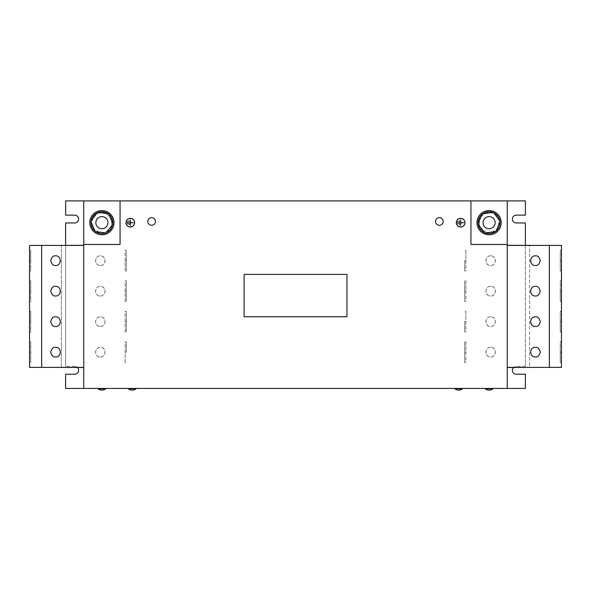 <?xml version="1.0" encoding="UTF-8"?>
<svg xmlns="http://www.w3.org/2000/svg" width="591" height="591" viewBox="0 0 591 591"><rect width="100%" height="100%" fill="white"/><g stroke="black" fill="none" stroke-linecap="round" stroke-linejoin="round"><path stroke-width="0.44" stroke-dasharray="2.96 2.22" d="M55.561 265.507L55.561 265.507C57.852 265.787 59.462 264.17 60.408 260.668C59.462 257.166 57.852 255.556 55.561 255.829L55.561 255.829C49.326 255.563 49.326 265.773 55.561 265.507M55.561 326.491L55.561 326.491C57.852 326.764 59.462 325.153 60.408 321.652C59.462 318.15 57.852 316.54 55.561 316.813L55.561 316.813C49.326 316.547 49.326 326.757 55.561 326.491M55.561 296.002L55.561 296.002C57.852 296.276 59.462 294.665 60.408 291.164C59.462 287.662 57.852 286.044 55.561 286.325L55.561 286.325C49.326 286.059 49.326 296.268 55.561 296.002M55.561 356.986L55.561 356.986C57.852 357.26 59.462 355.649 60.408 352.147C59.462 348.646 57.852 347.028 55.561 347.301L55.561 347.301C49.326 347.035 49.326 357.252 55.561 356.986M535.439 347.301L535.439 347.301C533.148 347.028 531.538 348.646 530.592 352.147C531.538 355.649 533.148 357.26 535.439 356.986L535.439 356.986C541.674 357.252 541.674 347.035 535.439 347.301M535.439 316.813L535.439 316.813C533.148 316.54 531.538 318.15 530.592 321.652C531.538 325.153 533.148 326.764 535.439 326.491L535.439 326.491C541.674 326.757 541.674 316.547 535.439 316.813M535.439 286.325L535.439 286.325C533.148 286.044 531.538 287.662 530.592 291.164C531.538 294.665 533.148 296.276 535.439 296.002L535.439 296.002C541.674 296.268 541.674 286.059 535.439 286.325M535.439 255.829L535.439 255.829C533.148 255.556 531.538 257.166 530.592 260.668C531.538 264.17 533.148 265.787 535.439 265.507L535.439 265.507C541.674 265.773 541.674 255.563 535.439 255.829M492.909 388.442L485.285 388.442M105.715 388.442L98.091 388.442M462.539 388.442L454.915 388.442L462.539 388.442M454.915 388.804L462.539 388.804M136.085 388.442L128.461 388.442L136.085 388.442M128.461 388.804L136.085 388.804M155.448 221.47A3.812 3.812 0 0 0 151.636 217.658A3.812 3.812 0 0 0 147.824 221.47A3.812 3.812 0 0 0 151.636 225.282A3.812 3.812 0 0 0 155.448 221.47M443.176 221.47A3.812 3.812 0 0 0 439.364 217.658A3.812 3.812 0 0 0 435.552 221.47A3.812 3.812 0 0 0 439.364 225.282A3.812 3.812 0 0 0 443.176 221.47M489.112 228.724A6.05 6.05 0 0 1 483.046 222.696A6.05 6.05 0 0 1 489.075 216.631A6.05 6.05 0 0 1 495.147 222.659A6.05 6.05 0 0 1 489.112 228.724M489.097 233.63A10.948 10.948 0 0 0 500.045 222.674A10.948 10.948 0 0 0 489.097 211.726A10.948 10.948 0 0 0 478.141 222.674A10.948 10.948 0 0 0 489.097 233.63M499.905 220.923L500.001 221.736A10.948 10.948 0 0 0 499.905 220.923L493.729 212.76A10.948 10.948 0 0 0 492.983 212.442L482.352 213.757L478.001 224.055L484.738 232.972L495.369 231.65A10.948 10.948 0 0 0 496.019 231.162L495.369 231.65M489.097 210.581A12.101 12.101 0 0 0 477.033 223.664A12.101 12.101 0 0 0 489.097 234.775A12.101 12.101 0 0 0 501.19 222.674A12.101 12.101 0 0 0 489.097 210.581A12.101 12.101 0 0 0 476.996 222.674A12.101 12.101 0 0 0 491.062 234.62A12.101 12.101 0 0 0 501.153 221.691A12.101 12.101 0 0 0 489.097 210.581M101.888 228.724A6.05 6.05 0 0 0 107.954 222.696A6.05 6.05 0 0 0 101.925 216.631A6.05 6.05 0 0 0 95.853 222.659A6.05 6.05 0 0 0 101.888 228.724M101.903 233.63A10.948 10.948 0 0 1 90.955 222.674A10.948 10.948 0 0 1 101.903 211.726A10.948 10.948 0 0 1 112.859 222.674A10.948 10.948 0 0 1 101.903 233.63M95.631 231.65A10.948 10.948 0 0 1 94.981 231.162L95.166 231.598L106.262 232.972L106.543 232.595A10.948 10.948 0 0 1 105.796 232.913M91.095 220.923L90.999 221.736A10.948 10.948 0 0 1 91.095 220.923L97.271 212.76A10.948 10.948 0 0 1 98.017 212.442L108.183 213.706A10.948 10.948 0 0 1 108.825 214.193L112.815 223.62A10.948 10.948 0 0 1 112.718 224.432L106.543 232.595M101.903 210.581A12.101 12.101 0 0 0 89.81 222.674A12.101 12.101 0 0 0 101.903 234.775A12.101 12.101 0 0 0 113.967 223.664A12.101 12.101 0 0 0 101.903 210.581A12.101 12.101 0 0 0 89.847 221.691A12.101 12.101 0 0 0 101.903 234.775A12.101 12.101 0 0 0 114.004 222.674A12.101 12.101 0 0 0 101.903 210.581M460.662 218.352A4.329 4.329 0 0 0 456.333 222.674A4.329 4.329 0 0 0 460.662 227.003A4.329 4.329 0 0 0 464.984 222.674A4.329 4.329 0 0 0 460.662 218.352M460.662 226.914A4.233 4.233 0 0 0 464.895 222.674A4.233 4.233 0 0 0 460.662 218.441A4.233 4.233 0 0 0 456.422 222.674A4.233 4.233 0 0 0 460.662 226.914M130.338 218.352A4.329 4.329 0 0 0 126.016 222.674A4.329 4.329 0 0 0 130.338 227.003A4.329 4.329 0 0 0 134.667 222.674A4.329 4.329 0 0 0 130.338 218.352M130.338 226.914A4.233 4.233 0 0 0 134.578 222.674A4.233 4.233 0 0 0 130.338 218.441A4.233 4.233 0 0 0 126.105 222.674A4.233 4.233 0 0 0 130.338 226.914M244.105 316.754L244.105 274.401L346.954 274.401L346.954 316.754L244.105 316.754M507.241 200.896L507.241 388.442M507.241 367.388L507.241 245.302L507.241 367.388L528.177 367.513M507.241 245.302L529.625 245.302L529.625 367.388L534.227 367.388L528.177 367.388M534.227 367.388L507.241 367.513M549.349 367.388L549.349 245.428L561.45 245.428L561.45 367.388L529.625 367.513L529.625 245.302L534.227 245.302L507.241 245.428M83.759 200.896L83.759 388.442M41.651 367.388L41.651 245.428L29.55 245.428L29.55 367.388L61.375 367.388L61.375 245.428L56.773 245.302L83.759 245.302L83.759 367.513L62.823 367.513M83.759 245.302L83.759 367.513M56.773 367.388L61.375 367.513L61.375 245.302L41.651 245.428M56.773 245.428L83.759 245.428M525.392 245.302L525.392 366.361L525.392 222.977L516.32 222.977A3.93 3.93 0 0 1 512.39 219.047A3.93 3.93 0 0 1 516.32 215.117L525.392 215.117L525.392 200.896L65.608 200.896L65.608 215.117L74.68 215.117A3.93 3.93 0 0 1 78.61 219.047A3.93 3.93 0 0 1 74.68 222.977L65.608 222.977L65.608 366.361L65.608 245.302M77.458 367.513A3.93 3.93 0 0 0 74.68 366.361A3.93 3.93 0 0 1 78.61 370.291A3.93 3.93 0 0 1 74.68 374.229L65.608 374.229L65.608 388.442L525.392 388.442L525.392 374.229L516.32 374.229A3.93 3.93 0 0 1 512.39 370.291A3.93 3.93 0 0 1 516.32 366.361A3.93 3.93 0 0 0 513.542 367.513M74.68 366.361L65.608 366.361L74.68 366.361M62.823 367.388L83.759 367.388M549.349 245.428L534.227 245.428M525.392 366.361L516.32 366.361L525.392 366.361M470.946 200.896L470.946 244.46L507.241 244.46M479.412 217.089L479.412 228.266L489.097 233.851L498.774 228.266L498.774 217.089L489.097 211.504L479.412 217.089L479.412 228.266L489.097 233.851L498.774 228.266L498.774 217.089L489.097 211.504L479.412 217.089M83.759 244.46L120.054 244.46L120.054 200.896M101.903 211.504L111.588 217.089L111.588 228.266L101.903 233.851L92.226 228.266L92.226 217.089L101.903 211.504L111.588 217.089L111.588 228.266L101.903 233.851L92.226 228.266L92.226 217.089L101.903 211.504M133.367 222.77L130.434 222.585L130.249 219.955L130.249 225.4L130.434 222.77L133.367 222.77M128.89 220.864L129.067 224.491L128.89 220.864M127.619 223.886L127.434 221.47L127.619 223.886M463.684 222.77L460.751 222.585L460.566 219.955L460.566 225.4L460.751 222.77L463.684 222.77M459.207 220.864L459.392 224.491L459.207 220.864M457.936 223.886L457.759 221.47L457.936 223.886M29.55 260.668L29.55 270.959L29.55 250.385L29.55 260.668L30.762 260.668L30.762 270.959L29.55 270.959L30.762 270.959L30.762 260.668L29.55 260.668L30.762 260.668L30.762 250.385L30.762 260.668M29.55 250.385L30.762 250.385L29.55 250.385M29.55 321.652L29.55 331.935L29.55 311.368L29.55 321.652L30.762 321.652L30.762 331.935L29.55 331.935L30.762 331.935L30.762 321.652L29.55 321.652L30.762 321.652L30.762 311.368L30.762 321.652M29.55 311.368L30.762 311.368L29.55 311.368M29.55 291.164L29.55 301.447L29.55 280.88L29.55 291.164L30.762 291.164L30.762 301.447L29.55 301.447L30.762 301.447L30.762 291.164L29.55 291.164L30.762 291.164L30.762 280.88L30.762 291.164M29.55 280.88L30.762 280.88L29.55 280.88M29.55 352.147L29.55 341.857L29.55 352.147L30.762 352.147L30.762 362.431L29.55 362.431L30.762 362.431L30.762 352.147L29.55 352.147L30.762 352.147L30.762 341.857L30.762 352.147M29.55 341.857L30.762 341.857L29.55 341.857M561.45 352.147L561.45 341.857L561.45 362.431L561.45 352.147L560.238 352.147L560.238 341.857L561.45 341.857L560.238 341.857L560.238 352.147L561.45 352.147L560.238 352.147L560.238 362.431L560.238 352.147M561.45 362.431L560.238 362.431L561.45 362.431M561.45 321.652L561.45 331.935L561.45 321.652L560.238 321.652L560.238 311.368L561.45 311.368L560.238 311.368L560.238 321.652L561.45 321.652L560.238 321.652L560.238 331.935L560.238 321.652M561.45 331.935L560.238 331.935L561.45 331.935M561.45 291.164L561.45 280.88L561.45 301.447L561.45 291.164L560.238 291.164L560.238 280.88L561.45 280.88L560.238 280.88L560.238 291.164L561.45 291.164L560.238 291.164L560.238 301.447L560.238 291.164M561.45 301.447L560.238 301.447L561.45 301.447M561.45 260.668L561.45 270.959L561.45 260.668L560.238 260.668L560.238 250.385L561.45 250.385L560.238 250.385L560.238 260.668L561.45 260.668L560.238 260.668L560.238 270.959L560.238 260.668M561.45 270.959L560.238 270.959L561.45 270.959M97.271 212.76L98.017 212.442M108.183 213.706L108.825 214.193M112.815 223.62L112.718 224.432M90.999 221.736L94.981 231.162M493.729 212.76L492.983 212.442M482.817 213.706A10.948 10.948 0 0 0 482.175 214.193M478.185 223.62A10.948 10.948 0 0 0 478.282 224.432M500.001 221.736L496.019 231.162M484.457 232.595A10.948 10.948 0 0 0 485.204 232.913M100.33 356.986L100.33 356.986C106.572 357.252 106.572 347.035 100.33 347.301C98.047 347.028 96.429 348.646 95.491 352.147C96.429 355.649 98.047 357.26 100.33 356.986C102.62 357.26 104.238 355.649 105.176 352.147C104.238 348.646 102.62 347.028 100.33 347.301L100.33 347.301C94.095 347.035 94.095 357.252 100.33 356.986M126.348 352.147L126.348 341.857L126.348 352.147L125.137 352.147L126.348 352.147L125.137 352.147L125.137 362.431L126.348 362.431L125.137 362.431L125.137 341.857L126.348 341.857L125.137 341.857L125.137 352.147M126.348 260.668L126.348 270.959L126.348 250.385L126.348 260.668L125.137 260.668L126.348 260.668L125.137 260.668L125.137 270.959L126.348 270.959L125.137 270.959L125.137 250.385L126.348 250.385L125.137 250.385L125.137 260.668M100.33 265.507L100.33 265.507C106.572 265.773 106.572 255.563 100.33 255.829C98.047 255.556 96.429 257.166 95.491 260.668C96.429 264.17 98.047 265.787 100.33 265.507C102.62 265.787 104.238 264.17 105.176 260.668C104.238 257.166 102.62 255.556 100.33 255.829L100.33 255.829C94.095 255.563 94.095 265.773 100.33 265.507M100.33 326.491L100.33 326.491C106.572 326.757 106.572 316.547 100.33 316.813C98.047 316.54 96.429 318.15 95.491 321.652C96.429 325.153 98.047 326.764 100.33 326.491C102.62 326.764 104.238 325.153 105.176 321.652C104.238 318.15 102.62 316.54 100.33 316.813L100.33 316.813C94.095 316.547 94.095 326.757 100.33 326.491M126.348 321.652L126.348 331.935L126.348 311.368L126.348 321.652L125.137 321.652L126.348 321.652L125.137 321.652L125.137 331.935L126.348 331.935L125.137 331.935L125.137 311.368L126.348 311.368L125.137 311.368L125.137 321.652M100.33 296.002L100.33 296.002C106.572 296.268 106.572 286.059 100.33 286.325C98.047 286.044 96.429 287.662 95.491 291.164C96.429 294.665 98.047 296.276 100.33 296.002C102.62 296.276 104.238 294.665 105.176 291.164C104.238 287.662 102.62 286.044 100.33 286.325L100.33 286.325C94.095 286.059 94.095 296.268 100.33 296.002M126.348 291.164L126.348 301.447L126.348 280.88L126.348 291.164L125.137 291.164L126.348 291.164L125.137 291.164L125.137 301.447L126.348 301.447L125.137 301.447L125.137 280.88L126.348 280.88L125.137 280.88L125.137 291.164M490.67 316.813L490.67 316.813C484.428 316.547 484.428 326.757 490.67 326.491C492.953 326.764 494.571 325.153 495.509 321.652C494.571 318.15 492.953 316.54 490.67 316.813C488.38 316.54 486.762 318.15 485.824 321.652C486.762 325.153 488.38 326.764 490.67 326.491L490.67 326.491C496.905 326.757 496.905 316.547 490.67 316.813M464.652 321.652L464.652 331.935L464.652 321.652L465.863 321.652L464.652 321.652L465.863 321.652L465.863 311.368L464.652 311.368L465.863 311.368L465.863 331.935L464.652 331.935L465.863 331.935L465.863 321.652M490.67 347.301L490.67 347.301C484.428 347.035 484.428 357.252 490.67 356.986C492.953 357.26 494.571 355.649 495.509 352.147C494.571 348.646 492.953 347.028 490.67 347.301C488.38 347.028 486.762 348.646 485.824 352.147C486.762 355.649 488.38 357.26 490.67 356.986L490.67 356.986C496.905 357.252 496.905 347.035 490.67 347.301M464.652 352.147L464.652 341.857L464.652 362.431L464.652 352.147L465.863 352.147L464.652 352.147L465.863 352.147L465.863 341.857L464.652 341.857L465.863 341.857L465.863 362.431L464.652 362.431L465.863 362.431L465.863 352.147M490.67 255.829L490.67 255.829C484.428 255.563 484.428 265.773 490.67 265.507C492.953 265.787 494.571 264.17 495.509 260.668C494.571 257.166 492.953 255.556 490.67 255.829C488.38 255.556 486.762 257.166 485.824 260.668C486.762 264.17 488.38 265.787 490.67 265.507L490.67 265.507C496.905 265.773 496.905 255.563 490.67 255.829M464.652 260.668L464.652 270.959L464.652 260.668L465.863 260.668L464.652 260.668L465.863 260.668L465.863 250.385L464.652 250.385L465.863 250.385L465.863 270.959L464.652 270.959L465.863 270.959L465.863 260.668M490.67 286.325L490.67 286.325C484.428 286.059 484.428 296.268 490.67 296.002C492.953 296.276 494.571 294.665 495.509 291.164C494.571 287.662 492.953 286.044 490.67 286.325C488.38 286.044 486.762 287.662 485.824 291.164C486.762 294.665 488.38 296.276 490.67 296.002L490.67 296.002C496.905 296.268 496.905 286.059 490.67 286.325M464.652 291.164L464.652 280.88L464.652 301.447L464.652 291.164L465.863 291.164L464.652 291.164L465.863 291.164L465.863 280.88L464.652 280.88L465.863 280.88L465.863 301.447L464.652 301.447L465.863 301.447L465.863 291.164M485.285 388.804A6.25 6.25 0 0 0 492.909 388.804M98.091 388.804A6.25 6.25 0 0 0 105.715 388.804"/><path stroke-width="0.89" d="M55.561 255.829C53.279 255.556 51.661 257.166 50.723 260.668C51.661 264.17 53.279 265.787 55.561 265.507C61.804 265.773 61.804 255.563 55.561 255.829M55.561 316.813C53.279 316.54 51.661 318.15 50.723 321.652C51.661 325.153 53.279 326.764 55.561 326.491C61.804 326.757 61.804 316.547 55.561 316.813M55.561 286.325C53.279 286.044 51.661 287.662 50.723 291.164C51.661 294.665 53.279 296.276 55.561 296.002C61.804 296.268 61.804 286.059 55.561 286.325M55.561 347.301C53.279 347.028 51.661 348.646 50.723 352.147C51.661 355.649 53.279 357.26 55.561 356.986C61.804 357.252 61.804 347.035 55.561 347.301M535.439 356.986C537.721 357.26 539.339 355.649 540.277 352.147C539.339 348.646 537.721 347.028 535.439 347.301C529.196 347.035 529.196 357.252 535.439 356.986M535.439 326.491C537.721 326.764 539.339 325.153 540.277 321.652C539.339 318.15 537.721 316.54 535.439 316.813C529.196 316.547 529.196 326.757 535.439 326.491M535.439 296.002C537.721 296.276 539.339 294.665 540.277 291.164C539.339 287.662 537.721 286.044 535.439 286.325C529.196 286.059 529.196 296.268 535.439 296.002M535.439 265.507C537.721 265.787 539.339 264.17 540.277 260.668C539.339 257.166 537.721 255.556 535.439 255.829C529.196 255.563 529.196 265.773 535.439 265.507M485.285 388.442L485.285 388.804A6.25 6.25 0 0 0 492.909 388.804L485.285 388.804M98.091 388.442L98.091 388.804A6.25 6.25 0 0 0 105.715 388.804L98.091 388.804M454.915 388.442L454.915 388.804A6.25 6.25 0 0 0 462.539 388.804L454.915 388.804M128.461 388.442L128.461 388.804A6.25 6.25 0 0 0 136.085 388.804L128.461 388.804M151.636 217.658A3.812 3.812 0 0 0 147.824 221.47A3.812 3.812 0 0 0 151.636 225.282A3.812 3.812 0 0 0 155.448 221.47A3.812 3.812 0 0 0 151.636 217.658M439.364 217.658A3.812 3.812 0 0 0 435.552 221.47A3.812 3.812 0 0 0 439.364 225.282A3.812 3.812 0 0 0 443.176 221.47A3.812 3.812 0 0 0 439.364 217.658M489.112 228.724A6.05 6.05 0 0 1 483.046 222.696A6.05 6.05 0 0 1 489.075 216.631A6.05 6.05 0 0 1 495.147 222.659A6.05 6.05 0 0 1 489.112 228.724M492.983 212.442A10.948 10.948 0 0 0 482.817 213.706M499.905 220.923A10.948 10.948 0 0 0 493.729 212.76M496.019 231.162A10.948 10.948 0 0 0 500.001 221.736M485.204 232.913A10.948 10.948 0 0 0 495.369 231.65M491.062 234.62A12.101 12.101 0 0 0 501.035 220.716A12.101 12.101 0 0 0 487.132 210.736A12.101 12.101 0 0 0 477.159 224.639A12.101 12.101 0 0 0 491.062 234.62M101.925 216.631A6.05 6.05 0 0 1 107.954 222.696A6.05 6.05 0 0 1 101.888 228.724A6.05 6.05 0 0 1 95.853 222.659A6.05 6.05 0 0 1 101.925 216.631M98.017 212.442A10.948 10.948 0 0 1 108.183 213.706M105.796 232.913A10.948 10.948 0 0 1 95.631 231.65M94.981 231.162A10.948 10.948 0 0 1 90.999 221.736M91.095 220.923A10.948 10.948 0 0 1 97.271 212.76M103.868 210.736A12.101 12.101 0 0 0 89.965 220.716A12.101 12.101 0 0 0 99.938 234.62A12.101 12.101 0 0 0 113.841 224.639A12.101 12.101 0 0 0 103.868 210.736M460.662 218.352A4.329 4.329 0 0 0 456.333 222.674A4.329 4.329 0 0 0 460.662 227.003A4.329 4.329 0 0 0 464.984 222.674A4.329 4.329 0 0 0 460.662 218.352M460.662 226.914A4.233 4.233 0 0 0 464.895 222.674A4.233 4.233 0 0 0 460.662 218.441A4.233 4.233 0 0 0 456.422 222.674A4.233 4.233 0 0 0 460.662 226.914M130.338 218.352A4.329 4.329 0 0 0 126.016 222.674A4.329 4.329 0 0 0 130.338 227.003A4.329 4.329 0 0 0 134.667 222.674A4.329 4.329 0 0 0 130.338 218.352M130.338 226.914A4.233 4.233 0 0 0 134.578 222.674A4.233 4.233 0 0 0 130.338 218.441A4.233 4.233 0 0 0 126.105 222.674A4.233 4.233 0 0 0 130.338 226.914M244.105 316.754L244.105 274.401L346.954 274.401L346.954 316.754L244.105 316.754M507.241 244.46L507.241 200.896L470.946 200.896L470.946 244.46L507.241 244.46L507.241 388.442L65.608 388.442L65.608 374.229L74.68 374.229A3.93 3.93 0 0 0 77.458 367.513M507.241 367.513L534.227 367.388M470.946 200.896L83.759 200.896L83.759 388.442M83.759 245.302L56.773 245.428M83.759 200.896L65.608 200.896L65.608 215.117L74.68 215.117A3.93 3.93 0 0 1 78.61 219.047A3.93 3.93 0 0 1 74.68 222.977L65.608 222.977L65.608 245.302M507.241 200.896L525.392 200.896L525.392 215.117L516.32 215.117A3.93 3.93 0 0 0 512.39 219.047A3.93 3.93 0 0 0 516.32 222.977L525.392 222.977L525.392 245.302M56.773 367.388L83.759 367.513M83.759 244.46L120.054 244.46L120.054 200.896M534.227 245.428L507.241 245.302M513.542 367.513A3.93 3.93 0 0 0 516.32 374.229L525.392 374.229L525.392 388.442L507.241 388.442M127.619 223.886L127.434 221.47L127.619 223.886M128.89 220.864L129.067 224.491L128.89 220.864M133.367 222.77L130.434 222.585L130.249 219.955L130.249 225.4L130.434 222.77L133.367 222.77M457.936 223.886L457.759 221.47L457.936 223.886M459.207 220.864L459.392 224.491L459.207 220.864M463.684 222.77L460.751 222.585L460.566 219.955L460.566 225.4L460.751 222.77L463.684 222.77M83.759 245.428L29.55 245.428L29.55 367.388L41.651 367.388L41.651 245.428M83.759 367.388L41.651 367.388M507.241 367.388L561.45 367.388L561.45 245.428L549.349 245.428L549.349 367.388M507.241 245.428L549.349 245.428M97.552 212.383L108.648 213.757L112.999 224.055L106.262 232.972L95.166 231.598L90.815 221.3L97.552 212.383M108.825 214.193A10.948 10.948 0 0 1 112.815 223.62M112.718 224.432A10.948 10.948 0 0 1 106.543 232.595M493.448 212.383L482.352 213.757L478.001 224.055L484.738 232.972L495.834 231.598L500.185 221.3L493.448 212.383M478.282 224.432A10.948 10.948 0 0 0 484.457 232.595M482.175 214.193A10.948 10.948 0 0 0 478.185 223.62"/></g></svg>
